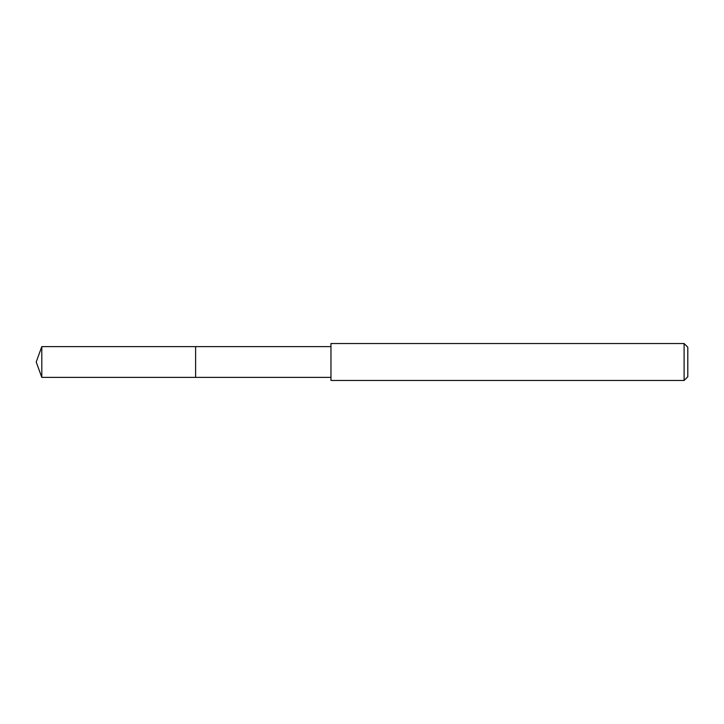 <?xml version="1.0" encoding="UTF-8"?>
<svg xmlns="http://www.w3.org/2000/svg" width="724" height="724" viewBox="0 0 724 724"><rect width="100%" height="100%" fill="white"/><g stroke="black" fill="none" stroke-linecap="round" stroke-linejoin="round"><path stroke-width="1.09" d="M330.959 346.615L41.802 346.615L41.802 377.385L195.607 377.385L195.607 346.615L195.607 377.385L330.959 377.385M41.802 377.385L36.2 362L41.802 346.615M330.959 343.547L330.959 380.453L684.108 380.453L684.108 343.547L330.959 343.547M684.108 343.547L687.8 347.23L687.8 376.77L684.108 380.453"/></g></svg>
